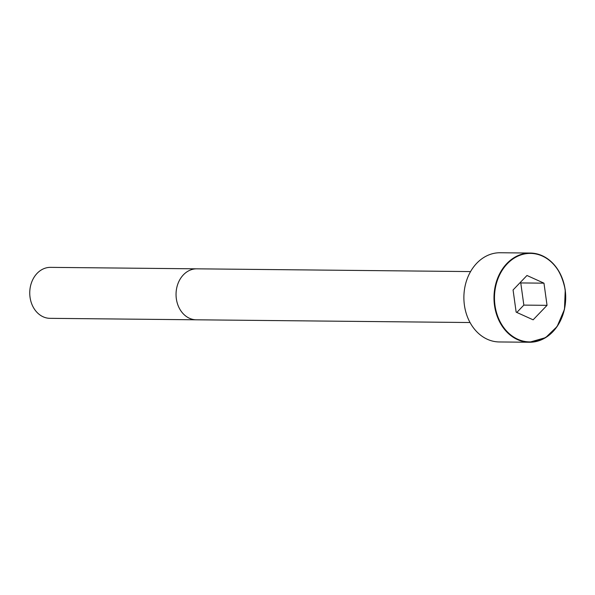 <?xml version="1.0" encoding="UTF-8"?>
<svg xmlns="http://www.w3.org/2000/svg" width="595" height="595" viewBox="0 0 595 595"><rect width="100%" height="100%" fill="white"/><g stroke="black" fill="none" stroke-linecap="round" stroke-linejoin="round"><path stroke-width="0.89" d="M500.179 252.749A44.603 35.856 90.6 0 0 463.884 296.987A44.603 35.856 90.6 0 0 499.287 341.954L529.401 342.251A44.603 35.856 90.6 0 0 565.183 289.877A44.603 35.856 90.6 0 0 530.294 253.046A44.603 35.856 90.6 0 0 493.991 297.292A44.603 35.856 90.6 0 0 529.401 342.251L545.637 337.625L557.128 326.521L564.476 309.333L565.25 289.891C560.616 267.036 548.962 254.757 530.294 253.046L500.179 252.749M50.493 267.363A25.488 20.49 90.6 0 0 29.75 292.643A25.488 20.49 90.6 0 0 49.98 318.332L196.276 319.798A25.488 20.49 90.6 0 1 176.046 294.108A25.488 20.49 90.6 0 1 196.789 268.828L50.493 267.363M516.148 312.137L533.135 319.82L547.043 305.339L543.964 283.168L526.977 275.485L513.069 289.966L516.148 312.137M516.81 312.435L523.845 305.109L520.766 282.937L520.112 282.64M547.043 305.339L523.845 305.109M543.964 283.168L520.766 282.937M565.109 289.936A44.253 35.574 90.6 0 0 507.29 263.771A44.253 35.574 90.6 0 0 517.762 339.247A44.253 35.574 90.6 0 0 565.109 289.936M470.563 271.58L196.789 268.828M470.05 322.527L196.276 319.798"/></g></svg>

